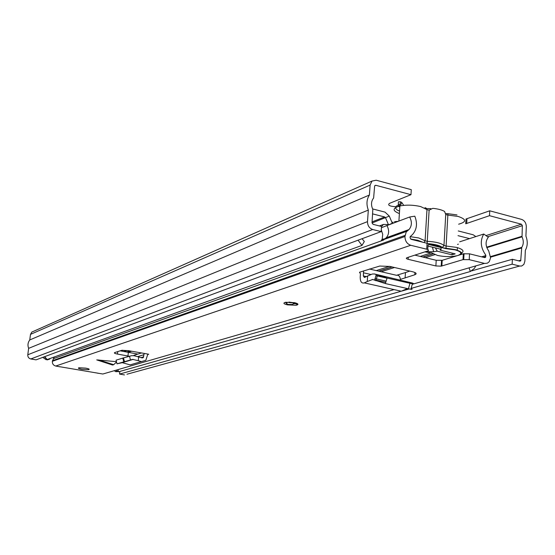 <?xml version="1.0" encoding="UTF-8"?>
<svg xmlns="http://www.w3.org/2000/svg" width="555" height="555" viewBox="0 0 555 555"><rect width="100%" height="100%" fill="white"/><g stroke="black" fill="none" stroke-linecap="round" stroke-linejoin="round"><path stroke-width="0.83" d="M398.261 221.299L394.494 221.722M395.992 221.473L397.165 221.716M124.459 374.916L119.547 374.084L512.154 264.173L512.369 259.268L519.869 261.148L520.708 260.829L521.749 247.37C523.698 244.29 523.788 240.78 522.026 236.839L522.359 225.677L521.423 224.213L489.503 215.68L465.735 223.769L465.985 219.024L489.739 210.81L521.624 219.398C524.6 220.571 526.161 223.013 526.307 226.731L525.918 236.125C527.861 241.39 527.666 246.115 525.335 250.305L524.884 261.176L523.878 264.402L521.693 266.018L519.66 266.039L126.963 374.23M395.805 206.765C389.43 206.259 387.348 205.128 389.548 203.352L410.971 194.687L411.29 189.671L376.179 180.215L372.017 181.062L370.116 185.072L369.401 195.034C366.598 199.405 366.238 204.42 368.319 210.088L367.493 221.632C367.563 225.642 369.297 228.272 372.703 229.513L381.16 231.615L381.514 226.461L373.064 224.345L372.03 222.77L372.821 209.381C370.858 204.996 371.129 201.201 373.626 197.996L374.611 186.272L374.986 185.474L375.818 185.294L374.75 185.765M393.044 222.132L392.031 222.645M410.971 194.687L375.818 185.294M398.178 205.51L398.428 201.763L400.703 201.847L399.656 205.066L398.289 203.872M489.503 215.68L489.739 210.81M33.231 331.446L31.815 332.077L30.497 334.381L29.755 339.951C27.868 342.477 27.5 345.279 28.638 348.346L27.785 354.77C27.701 356.983 28.714 358.384 30.809 358.96L36.061 359.855L381.16 231.615M119.547 374.084L119.852 371.448M512.369 259.268L471.625 270.896M512.154 264.173L519.66 266.039M368.319 210.088L28.638 348.346M369.401 195.034L29.755 339.951M403.728 205.364L401.827 202.568L400.578 205.079M399.85 206.55L399.558 205.371L399.114 206.737M401.827 202.568L400.703 201.847M441.19 249.334L427.954 246.066M440.732 247.454L428.848 244.505M445.734 214.521L444.583 211.455C442.016 209.922 438.075 208.881 432.775 208.34L429.126 210.158L427.26 241.328C435.696 241.786 441.267 243.18 443.979 245.497L445.734 214.521L447.85 215.076L446.109 246.025L443.979 245.497L442.411 247.495C440.039 245.567 435.266 244.276 428.092 243.624M435.377 247.898L437.236 251.193L433.649 251.727L425.408 251.692M426.76 208.583L425.782 208.618M428.883 244.332C439.248 245.532 443.015 247.481 440.191 250.166L455.183 253.871L452.054 254.842L437.236 251.193M452.054 254.842L452.152 253.122M427.406 208.576L430.916 208.68M388.403 224.602L385.538 217.761L384.677 216.963L372.655 213.897M392.42 223.499L389.291 216.103L385.01 212.114L372.599 208.923M400.37 291.465L118.624 371.794L117.868 369.658M469.051 267.85L470.356 271.513L411.109 288.406M409.167 288.961L401.536 291.132M470.356 271.513L474.407 268.377L475.822 265.887M475.857 236.576L473.172 234.779L458.27 230.949M469.572 238.615L458.014 235.667M358.072 240.197L361.971 245.414L364.323 241.543L362.082 238.705M361.971 245.414L47.133 359.557L44.733 356.629M116.182 370.143L117.126 371.059L118.444 371.281M118.548 371.579L115.371 371.566L114.427 370.657M124.029 351.565L126.082 350.899L126.179 351.967M122.419 350.24L126.082 350.899M49 359.369L46.114 359.716L42.756 357.364M48.056 359.217L49.763 359.092L50.13 358.468M44.289 356.796L46.065 358.565M116.536 362.033L113.664 364.711L112.561 365.03L96.73 359.897L116.446 361.673M287.428 304.868L296.148 305.257C299.013 304.549 298.451 303.689 294.476 302.662L285.707 302.274C282.863 302.988 283.438 303.856 287.428 304.868M81.925 369.304L88.522 369.672C89.986 369.297 89.043 368.777 85.678 368.125L79.06 367.75C77.603 368.131 78.56 368.652 81.925 369.304M405.108 277.986L405.455 272.56L396.541 275.301C398.643 274.871 399.933 276.23 400.412 279.394L414.807 274.76C417.11 273.788 416.416 272.796 412.719 271.777L390.033 266.449L379.759 266.046L359.473 272.241L360.445 273.823L360.216 276.931C360.174 281.628 361.541 283.612 364.309 282.883L367.237 281.538L367.632 275.995L372.238 274.031L374.41 273.962L387.071 278.027L385.357 283.556L372.717 279.463L367.237 281.538M109.897 363.858L110.438 363.692M117.771 351.579L117.48 354.069L129.405 356.275M117.48 354.069C114.746 353.507 113.817 353.015 114.691 352.585L121.795 350.309L128.17 350.628L144.196 353.424L143.294 357.6L142.142 357.919L138.681 356.969L138.257 360.708L141.428 361.576L145.812 360.341L147.692 354.583L148.733 354.236L144.196 353.424M59.753 366.723L102.835 374.014L105.818 373.147M469.218 259.657L463.016 259.622L463.321 253.801L469.523 253.829L469.218 259.657L484.813 263.472L487.45 263.139L489.26 261.676L490.578 257.811L488.726 250.971C485.521 246.309 485.243 241.918 487.894 237.797L488.351 237.283L483.752 234.016C479.964 240.724 480.581 247.662 485.604 254.842L485.847 255.564L481.608 256.833M463.016 259.622L441.197 266.157L435.876 265.956L408.133 259.31C406.149 258.748 405.809 258.2 407.113 257.652L427.662 250.957C429.05 250.381 428.731 249.799 426.705 249.209L427.066 243.284C429.084 243.881 429.404 244.471 428.016 245.053L427.745 249.549M427.066 243.284L411.102 239.316L410.083 237.769L410.152 236.687L412.67 234.349C416.867 229.416 417.582 223.36 414.807 216.186L409.659 217.005C412.143 221.827 411.921 226.003 409 229.548L406.225 231.921L404.956 236.492C405.053 240.981 406.975 243.909 410.728 245.275L426.705 249.209M60.176 366.869L55.743 366.043C53.398 365.391 52.26 363.816 52.343 361.312L54.265 356.99M405.455 272.56L409.784 271.09M463.321 253.801L442.196 260.323L441.87 266.005M469.523 253.829L484.709 257.603L485.556 257.305L485.847 255.564M435.876 265.956L436.209 260.288L414.869 255.127M436.209 260.288L442.196 260.323M120.088 350.822L137.744 354.055L133.595 355.637M433.184 253.85L423.035 257.097M392.219 266.962L378.926 271.222M129.919 350.926L126.498 352.023M379.433 225.94L383.463 224.407L381.5 226.634M387.716 237.769L387.758 237.214M381.278 229.895L382.707 234.314L382.249 238.74M381.098 240.946L381.993 239.399L384.983 238.754L383.54 240.065L53.294 358.717M98.214 373.314L97.77 373.238M409.659 217.005L386.967 225.559C389.381 230.235 389.152 234.3 386.273 237.755L384.983 238.754L407.689 230.575M393.294 235.757L393.412 235.174M383.463 224.407L389.409 224.636M381.431 227.703L386.967 225.559M483.752 234.016L459.672 241.82M457.396 247.62L457.195 250.478M138.257 360.708L132.589 359.376L117.001 363.816L122.239 362.686L130.147 364.871L141.428 361.576M123.765 361.77L122.766 358.1L116.057 360.181L117.001 363.816M127.948 356.012L128.365 352.376M122.766 358.1L131.59 355.7L133.942 355.713L138.681 356.969M407.328 288.545L401.314 291.229L398.289 290.543M400.412 279.394L400.453 279.963M363.553 270.902L363.345 275.925L364.42 277.486L367.632 275.995M412.427 283.778L411.068 288.558C412.989 289.502 412.101 289.578 408.411 288.794L385.357 283.556M408.411 288.794L409.972 283.286L387.071 278.027M409.972 283.286C413.662 284.084 414.543 284.028 412.615 283.106L374.41 273.962M521.423 224.213L485.993 235.604M466.706 223.512L466.956 218.76M520.916 260.177L518.599 260.829M521.423 248.05L490.613 257.145M521.575 247.599L490.627 256.743L521.561 247.62M522.026 236.839L486.832 247.655M521.915 236.312L486.666 247.169M522.359 225.677L487.644 236.777M372.703 229.513L30.809 358.96M367.493 221.632L27.785 354.77M370.116 185.072L30.497 334.381M427.183 243.312L427.26 241.328L425.095 240.787L424.069 242.535M460.615 254.641C463.002 253.246 461.288 251.588 455.482 249.653L441.766 247.613L446.019 248.668L446.109 246.025L456.536 247.391C463.376 249.368 464.799 251.401 460.782 253.482M410.159 236.659L418.741 237.949L425.095 240.787L426.982 209.596L420.669 206.578C413.531 204.913 406.6 204.705 399.884 205.96C392.364 208.167 392.198 210.706 399.385 213.571M421.287 241.848L417.325 240.468L412.018 239.545M424.846 251.873L432.192 253.115L437.493 255.432C444.791 256.951 451.465 257.007 457.521 255.591M457.993 255.446C462.468 253.614 461.503 251.748 455.1 249.861L446.019 248.668M429.126 210.158L426.982 209.596L425.019 207.66L426.67 208.437M458.631 224.199C466.741 221.903 466.602 219.322 458.215 216.464L447.85 215.076L447.982 213.71L457.001 214.917M446.144 213.529L447.947 213.703M441.766 247.613C439.699 245.796 435.37 244.616 428.772 244.082M384.677 216.963L372.093 221.861M389.291 216.103L372.03 222.999M392.288 223.249L389.201 224.629M433.025 253.753L422.771 257.034M391.962 266.906L378.677 271.159M129.731 350.899L129.287 351.044M458.381 244.158L457.542 244.429M431.644 252.768L420.267 256.431M389.513 266.338L376.262 270.604M117.126 371.059L115.371 371.566M116.474 371.753L118.236 371.246M47.279 359.917L48.833 359.356M46.953 359.411L46.114 359.716M360.077 272.38L359.473 272.241M148.733 354.236L147.734 354.541M484.425 263.396L412.275 284.313M394.057 289.592L102.835 374.014M410.728 245.275L55.743 366.043M396.541 275.301L369.436 269.022M405.025 235.41L52.42 360.708M485.791 256.618L483.495 257.298M404.956 236.492L52.343 361.312M408.258 257.277L408.133 259.31M133.207 359.376L122.239 362.686M132.589 359.376L121.649 362.679M143.877 354.721L137.508 356.657M143.641 356.837L141.039 357.614M129.488 356.248L130.487 359.931M98.721 359.973L113.685 364.69L98.596 359.959M401.314 291.229L364.309 282.883M373.425 279.769L372.148 279.477M387.022 278.194L375.957 275.655M371.066 274.531L363.567 272.81M385.739 282.342L374.674 279.824M386.113 281.128L375.048 278.603M366.321 276.605L363.345 275.925M374.542 280.247L376.241 274.739M414.807 274.76L414.946 272.505M293.186 302.87L289.322 302.614M286.248 302.836L285.062 302.406M296.96 303.412L296.197 303.564M295.711 303.634L293.366 303.751M520.708 260.829L519.709 261.107M521.749 247.37L490.634 256.57M372.017 181.062L31.815 332.077M410.582 239.025L417.7 240.253L422.73 242.209M399.558 210.969C393.62 209.464 395.146 204.219 399.884 205.96L398.899 221.063M432.428 247.169L433.649 251.727M457.348 247.967L457.369 247.613M88.62 368.853L88.522 369.672M434.891 254.641L425.387 257.666M394.508 267.503L381.188 271.742M131.618 351.225L128.136 352.335M406.746 231.31L384.053 239.476M485.556 257.305L484.626 257.582M441.197 266.157L441.523 260.482M464.035 253.635L463.73 259.456M386.273 237.755L409 229.548M381.923 239.552L383.935 239.594M141.532 352.945L133.887 355.304M143.294 357.6L142.191 357.926M124.466 361.569L123.46 357.892M377.504 275.231L375.797 280.747M287.296 302.607L286.97 302.787C285.541 303.12 286.061 303.675 288.538 304.466L292.825 304.459L293.63 302.947M296.294 303.55C298.16 304.924 297.334 304.674 293.831 302.801L288.982 302.073"/></g></svg>
